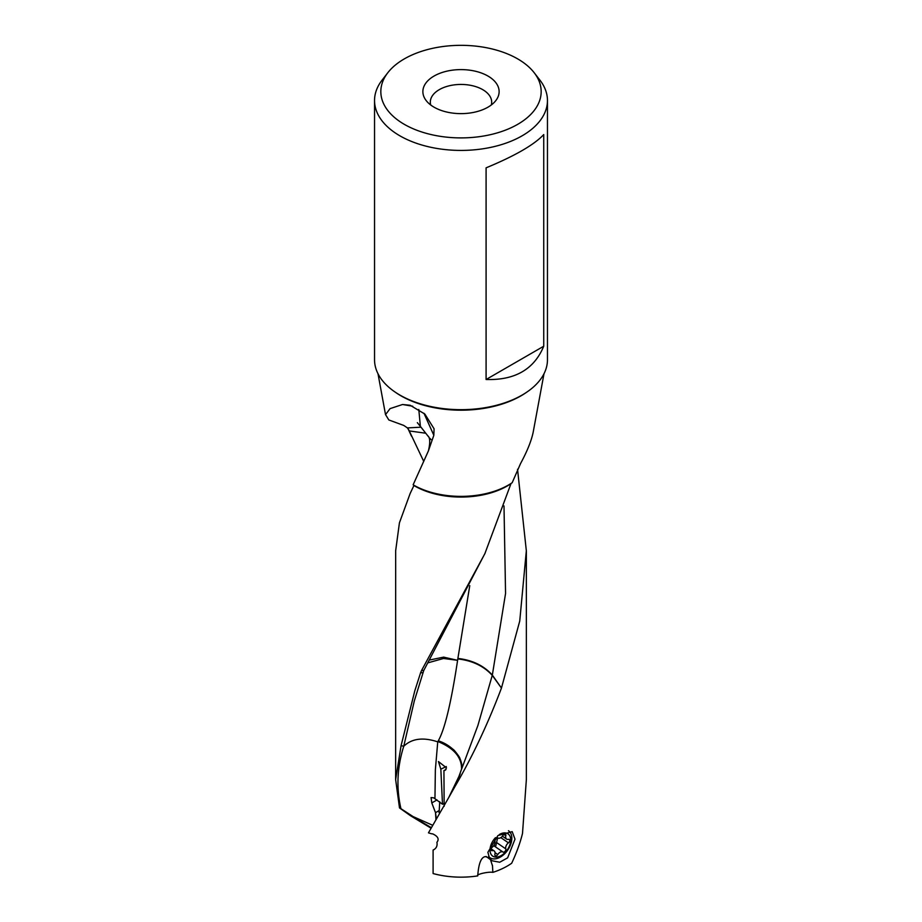 <?xml version="1.0" encoding="UTF-8"?>
<svg xmlns="http://www.w3.org/2000/svg" width="922" height="922" viewBox="0 0 922 922"><rect width="100%" height="100%" fill="white"/><g stroke="black" fill="none" stroke-linecap="round" stroke-linejoin="round"><path stroke-width="1.38" d="M460.182 773.812L448.726 797.565L428.465 832.843A65.358 37.733 0 0 0 431.231 833.707L432.833 833.937C438.019 836.404 439.368 839.193 436.913 842.305C437.581 845.935 436.313 848.528 433.098 850.072L434.7 849.139M439.736 801.748L439.229 810.519L435.518 812.674L435.956 819.727M437.016 799.916L431.796 802.935L435.518 812.674L436.348 819.036M446.306 766.539L440.843 769.178L442.491 804.238L433.732 797.853L431.058 797.565L431.796 802.935M445.983 769.57L443.931 770.562L444.15 806.312M440.843 769.178L438.457 761.56L446.467 767.83L445.153 770.331L443.931 770.562M442.491 804.238L444.22 803.408M413.333 484.753L413.932 485.514L410.117 493.558L399.422 522.855L395.665 550.734L395.642 779.563L399.491 807.903L400.943 808.686C396.172 788.068 397.117 767.265 403.755 746.255L414.301 700.974L423.728 670.559L485.179 553.016M501.349 688.354C487.842 723.92 472.64 756.201 455.733 785.221L461.553 769.155C461.772 757.573 454.304 748.537 439.137 742.049L437.766 741.576L439.103 741.092C444.058 742.74 448.76 745.529 453.198 749.471C453.543 749.09 460.032 757.365 459.859 758.322C461.795 762.874 462.371 766.47 461.599 769.121L477.907 725.453L492.256 675.353A29.953 21.033 -45.8 0 0 492.336 675.088L501.453 688.066L492.256 675.353C483.762 666.053 472.283 660.578 457.808 658.93L457.888 658.435C472.364 660.094 483.854 665.649 492.336 675.077L505.556 593.491L504 505.948M457.888 658.435L469.759 585.654M501.453 688.066L519.743 621.036L526.335 550.745L517.542 469.275M412.722 406.233L402.557 404.504L410.186 405.277L424.858 414.07L434.066 428.776L433.836 435.288L428.384 450.95L413.137 484.811A67.191 38.793 0 0 0 413.494 485.018A67.191 38.793 0 0 0 512.183 482.713L520.573 463.524C527.177 451.307 531.372 440.889 533.17 432.268L544.003 373.721M429.341 660.06L443.597 657.132L457.6 660.325L457.808 658.93M457.6 660.325L443.528 658.481L427.831 662.86M438.284 740.815C444.738 729.509 451.169 702.748 457.566 660.532M460.216 773.731L455.733 785.221M448.726 797.565L455.595 785.44M437.766 741.576L435.357 769.87L434.954 798.798M437.581 741.807C423.094 737.035 411.823 738.522 403.755 746.255L401.082 745.644L395.642 779.563M422.875 672.634L420.582 672.806L414.785 690.866L401.082 745.644M420.582 672.818L421.55 670.513L423.82 670.375M511.053 483.462L484.822 553.765L421.55 670.513M433.836 435.288L423.947 413.263M431.035 439.598L429.871 438.284M428.5 436.717L420.386 426.39L418.795 409.483M425.491 433.19L409.264 430.931L407.432 427.912L420.905 427.186M407.432 427.912L403.79 425.445L388.83 419.959L385.546 414.623L390.052 408.63L402.557 404.504M409.195 430.77L408.192 428.857M408.803 430.344L407.881 428.43M486.09 379.507L486.09 167.839C514.937 155.887 534.149 144.8 543.738 134.566L543.738 346.223C534.149 369.296 514.937 380.394 486.09 379.507L543.738 346.223M491.276 104.993A30.68 17.714 0 0 0 491.68 102.342A30.68 17.714 0 0 0 472.894 85.827A30.68 17.714 0 0 0 439.31 89.63A30.68 17.714 0 0 0 430.32 102.342A30.68 17.714 0 0 0 430.724 104.993M434.043 76.053A38.125 22.013 0 0 0 426.195 100.602A38.125 22.013 0 0 0 487.957 107.183A38.125 22.013 0 0 0 495.805 100.602A38.125 22.013 0 0 0 482.621 73.483A38.125 22.013 0 0 0 434.043 76.053M404.309 124.343A80.168 46.284 180 0 1 387.816 72.723A80.168 46.284 180 0 1 517.691 58.893A80.168 46.284 180 0 1 534.184 72.723A80.168 46.284 180 0 1 506.466 129.737A80.168 46.284 180 0 1 404.309 124.343M534.184 72.723L539.923 80.133A86.461 49.915 180 0 1 547.461 100.51A86.461 49.915 180 0 1 494.088 146.621A86.461 49.915 180 0 1 399.871 135.811A86.461 49.915 180 0 1 374.539 100.51A86.461 49.915 180 0 1 382.077 80.133L387.816 72.723M374.539 100.51L374.539 359.753A86.461 49.915 0 0 0 399.871 395.054A86.461 49.915 0 0 0 494.088 405.876A86.461 49.915 0 0 0 547.461 359.753L547.461 100.51M409.264 430.931L423.763 461.461M526.358 550.745L526.358 779.563L522.509 833.396C520.239 842.731 516.631 852.677 511.675 863.246A65.358 37.733 0 0 1 492.855 872.373C488.729 871.417 475.291 874.494 477.734 875.9C478.61 863.441 481.192 857.011 485.479 856.607L489.467 858.025L487.876 852.297L497.926 835.551L512.194 831.644L514.995 839.158L507.63 857.84L499.724 862.243L492.118 860.779L490.354 859.223L492.498 865.919L492.855 872.373M433.962 849.646L433.098 850.072L433.098 873.549A65.358 37.733 0 0 0 477.734 875.9M491.657 860.445L486.159 856.503M431.392 827.679A19.247 0.622 31.3 0 1 413.102 816.592L400.943 808.686M431.093 828.21L410.325 815.601L399.491 807.903M439.033 812.57L439.229 810.519M413.102 816.592L432.741 825.305M497.626 837.868L495.713 846.177L493.731 845.716M502.974 835.424A4.668 2.916 -55.5 0 1 500.369 837.879A4.668 2.916 -55.5 0 1 497.776 837.937A2.213 1.383 124.5 0 0 496.543 837.971A2.213 1.383 124.5 0 0 494.918 841.083A4.668 2.916 -55.5 0 1 492.325 847.134A2.213 1.383 124.5 0 0 491.461 850.522A2.213 1.383 124.5 0 0 492.325 850.649A4.668 2.916 -55.5 0 1 494.134 850.914A4.668 2.916 -55.5 0 1 494.918 854.187A2.213 1.383 124.5 0 0 495.287 855.743A2.213 1.383 124.5 0 0 496.543 855.72A2.213 1.383 124.5 0 0 497.776 854.567A4.668 2.916 -55.5 0 1 500.369 852.112A4.668 2.916 -55.5 0 1 502.974 852.043A2.213 1.383 124.5 0 0 504.207 852.009A2.213 1.383 124.5 0 0 505.821 848.908A4.668 2.916 -55.5 0 1 508.425 842.846A2.213 1.383 124.5 0 0 509.29 839.458A2.213 1.383 124.5 0 0 508.425 839.331A4.668 2.916 -55.5 0 1 506.604 839.078A4.668 2.916 -55.5 0 1 505.821 835.793A2.213 1.383 124.5 0 0 505.452 834.249A2.213 1.383 124.5 0 0 504.207 834.26A2.213 1.383 124.5 0 0 502.974 835.424M499.298 834.548A13.507 8.448 -55.5 0 1 500.369 833.961A13.507 8.448 -55.5 0 1 510.719 839.977A13.507 8.448 -55.5 0 1 500.369 856.019A13.507 8.448 -55.5 0 1 490.331 852.55A13.507 8.448 -55.5 0 1 495.471 837.649M508.587 830.814L508.46 830.722A16.342 10.223 -55.5 0 1 508.587 830.814A16.342 10.223 -55.5 0 1 510.765 844.126A16.342 10.223 -55.5 0 1 499.321 857.61A16.342 10.223 -55.5 0 1 490.066 857.737A16.342 10.223 -55.5 0 1 488.637 856.388M510.995 483.635A65.358 37.733 180 0 1 414.785 486.021A65.358 37.733 180 0 1 413.932 485.514M526.589 392.276A84.824 48.97 180 0 1 401.012 395.849A84.824 48.97 180 0 1 395.411 392.276M503.873 834.456L505.821 835.793M500.83 837.625L508.425 842.846M496.912 842.777L505.821 848.908M494.065 845.912L502.974 852.043M495.056 852.689L497.776 854.567M491.034 849.761L492.325 850.649M428.188 436.106C430.159 438.273 430.228 443.228 428.384 450.95M420.386 426.39L417.343 422.656M385.523 414.635L377.997 373.721M408.78 430.286L411.443 436.094M492.498 865.919L492.394 865.205M502.421 836.196L506.604 839.078M491.126 848.839L494.134 850.914M490.066 857.737L488.844 856.895"/></g></svg>
